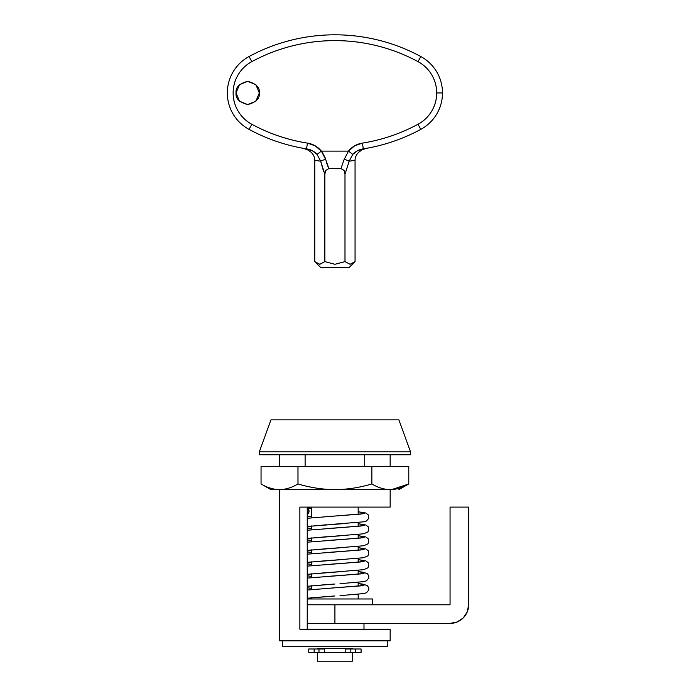 <?xml version="1.0" encoding="UTF-8"?>
<svg xmlns="http://www.w3.org/2000/svg" width="696" height="696" viewBox="0 0 696 696"><rect width="100%" height="100%" fill="white"/><g stroke="black" fill="none" stroke-linecap="round" stroke-linejoin="round"><path stroke-width="1.04" d="M468.669 507.097L450.06 507.097L450.06 604.789L307.24 604.789L450.06 604.789L450.06 507.097L468.669 507.097L468.669 604.789L468.669 507.097M307.24 623.399L334.915 623.399L334.915 604.789L334.915 623.399L450.06 623.399L334.915 623.399M468.669 604.789L467.251 611.914L463.214 617.952L457.185 621.98L450.06 623.399A18.609 18.609 0 0 0 468.669 604.789M377.945 629.219L307.24 629.219L307.24 507.097L307.24 629.219M363.991 629.219L363.991 623.399L363.991 629.219M282.576 646.662L387.254 646.662L387.254 640.842L387.254 646.662L282.576 646.662L282.576 640.842L282.576 646.662M315.157 145.795L307.441 143.115C287.831 140 269.291 133.71 251.821 124.271C246.071 121.165 241.521 116.797 238.171 111.186C234.822 105.566 233.143 99.493 233.143 92.951C233.143 86.417 234.822 80.336 238.171 74.724C241.521 69.104 246.071 64.745 251.821 61.639C264.584 54.74 277.991 49.512 292.059 45.953C306.118 42.395 320.412 40.612 334.915 40.612C349.427 40.612 363.712 42.395 377.771 45.953C391.839 49.512 405.255 54.74 418.009 61.639A35.6 35.6 0 0 1 436.688 92.951L442.499 92.951A41.412 41.412 0 0 0 420.775 56.524L418.009 61.639C423.768 64.745 428.318 69.104 431.659 74.724C435.009 80.336 436.688 86.417 436.688 92.951C436.688 99.493 435.009 105.566 431.659 111.186C428.318 116.797 423.768 121.165 418.009 124.271A174.757 174.757 0 0 1 362.39 143.115A174.757 174.757 0 0 0 418.009 124.271L420.775 129.386A180.569 180.569 0 0 1 363.303 148.866L362.39 143.115L354.69 145.786L348.496 151.11L321.343 151.11L315.157 145.795L307.432 143.115M236.057 92.951C235.396 87.452 239.267 83.581 247.689 81.319C256.102 83.581 259.973 87.452 259.312 92.951L255.91 84.729L247.689 81.319L239.459 84.729L236.057 92.951L239.459 101.181L247.689 104.583L255.91 101.181L259.312 92.951C259.973 98.449 256.102 102.329 247.689 104.583C239.267 102.329 235.396 98.449 236.057 92.951M350.045 264.297L355.056 261.6L355.056 160.35L355.056 261.6L349.244 267.412L320.586 267.412L349.244 267.412L355.056 261.6L350.045 264.297L344.99 261.6L334.915 264.297L324.841 261.6L319.829 264.297L314.775 261.6L320.586 267.412L314.775 261.6L314.766 160.35L314.766 261.6L319.829 264.297L324.841 261.6L324.841 174.183L320.665 161.194L323.588 171.451L320.665 161.194L314.766 160.35C314.818 157.601 313.652 154.93 311.26 152.337C313.652 154.93 314.818 157.601 314.766 160.35L320.665 161.194L324.841 174.183L324.841 261.6L334.915 264.297L344.99 261.6L350.045 264.297L344.99 261.6L344.99 174.183L349.166 161.194L344.99 174.183L344.99 261.6L334.915 264.297L324.841 261.6L319.786 264.297L314.766 261.6M340.962 168.554L344.129 159.514L340.962 168.554L328.869 168.554L325.702 159.514L321.343 151.11L348.496 151.11L344.129 159.514L340.962 168.554L344.111 170.476L344.99 174.183L344.111 170.476L340.962 168.554L328.869 168.554L325.702 159.514L321.343 151.11C317.75 146.682 313.113 144.02 307.441 143.115L306.527 148.866L307.441 143.115A174.757 174.757 0 0 1 251.821 124.271L249.055 129.386L251.821 124.271A35.6 35.6 0 0 1 251.821 61.639L249.055 56.524L251.821 61.639A174.757 174.757 0 0 1 418.009 61.639L420.775 56.524A180.569 180.569 0 0 0 249.055 56.524A41.412 41.412 0 0 0 249.055 129.386A180.569 180.569 0 0 0 306.527 148.866A180.569 180.569 0 0 1 249.055 129.386A41.412 41.412 0 0 1 249.055 56.524A180.569 180.569 0 0 1 420.775 56.524A41.412 41.412 0 0 1 420.775 129.386L418.009 124.271C423.768 121.165 428.318 116.797 431.659 111.186M358.57 152.337C356.178 154.93 355.004 157.601 355.056 160.35L349.166 161.194L355.056 160.35C355.004 157.601 356.178 154.93 358.57 152.337L362.207 149.736L366.461 148.335L362.103 149.797M238.171 111.186C234.822 105.566 233.143 99.493 233.143 92.951M324.841 174.183L325.728 170.476L328.869 168.554L325.728 170.476L324.841 174.113M322.161 152.067L325.389 158.253M326.372 162.229L328.147 167.066M349.166 161.194L352.768 154.373L349.166 161.194L344.99 174.183L349.166 161.194A5.812 1.662 -170.1 0 0 344.129 159.514L348.496 151.11L344.129 159.514A5.812 1.662 9.9 0 1 349.166 161.194L352.768 154.373L357.57 150.701L363.303 148.866A180.569 180.569 0 0 0 420.775 129.386A41.412 41.412 0 0 0 442.499 92.951L436.688 92.951A35.6 35.6 0 0 1 418.009 124.271M354.116 262.47L355.056 261.6M317.063 154.373L321.343 151.11L317.063 154.373C314.209 151.31 310.703 149.466 306.527 148.866L312.269 150.71L317.063 154.373L320.665 161.194A5.812 1.662 -9.9 0 1 325.702 159.514A5.812 1.662 170.1 0 0 320.665 161.194L317.063 154.373L320.665 161.194M308.693 150.336L303.369 148.326M304.561 148.587L307.623 149.736L311.26 152.337M312.269 150.71L306.518 148.857M352.768 154.373L348.496 151.11L352.768 154.373C355.621 151.302 359.127 149.466 363.303 148.866C359.127 149.466 355.621 151.302 352.768 154.373M360.963 143.393L362.39 143.115C356.709 144.011 352.08 146.673 348.496 151.11M362.39 143.115L363.303 148.866M307.441 143.115L311.999 144.316M259.312 454.758L410.518 454.758L410.518 451.843L259.312 451.843L259.312 454.758L410.518 454.758L410.518 451.843L398.886 419.862L270.944 419.862L259.312 451.843L410.518 451.843L398.886 419.862L270.944 419.862L259.312 451.843L259.312 454.758M270.944 489.645L261.052 483.938C267.081 487.583 273.241 489.488 279.514 489.645L390.317 489.645C396.59 489.479 402.74 487.583 408.778 483.938C402.749 487.583 396.59 489.488 390.317 489.645C384.035 489.479 377.885 487.583 371.855 483.938L371.855 466.39L371.838 483.938C359.884 487.574 347.574 489.479 334.915 489.645C322.37 489.479 310.068 487.574 297.992 483.938L297.992 466.39L297.975 483.938C291.946 487.583 285.795 489.488 279.514 489.645C273.241 489.479 267.09 487.583 261.052 483.938L261.052 466.39L261.052 483.938L261.052 466.39L408.778 466.39L408.778 483.938L408.778 466.39L261.052 466.39L261.052 483.938L270.944 489.645L279.514 489.645L270.944 489.645M334.915 489.645L279.514 489.645C273.241 489.488 267.081 487.583 261.052 483.938C267.09 487.583 273.241 489.479 279.514 489.645C285.795 489.488 291.946 487.583 297.975 483.938L297.975 466.39L297.992 483.938C310.068 487.574 322.37 489.479 334.915 489.645C347.574 489.479 359.884 487.574 371.838 483.938L371.838 466.39L371.855 483.938C377.885 487.583 384.035 489.479 390.317 489.645L334.915 489.645M390.317 489.645C396.59 489.488 402.749 487.583 408.778 483.938L408.778 466.39M408.691 483.99L391.596 489.619M324.658 652.474L318.986 652.474L318.986 648.985L324.658 648.985L324.658 652.474L324.658 648.985L308.754 648.985L308.746 652.474L314.148 652.474L314.148 648.985L314.148 652.474L318.986 652.474L318.986 648.985L309.163 648.985M345.173 652.474L345.173 648.985L361.085 648.985L361.085 652.474L361.085 648.985L350.836 648.985L350.836 652.474L355.673 652.474L355.673 648.985L355.673 652.474L361.085 652.474L350.836 652.474L350.836 648.985L345.173 648.985L345.173 652.474L350.836 652.474L309.163 652.474M317.472 661.2L352.359 661.2L352.359 652.474L352.359 661.2L317.472 661.2L317.472 652.474L317.472 661.2M317.472 648.402L352.359 648.402L317.472 648.402M358.179 598.978L358.179 594.314L358.179 598.978M358.179 586.154L358.179 582.352L358.179 586.154M358.179 574.191L358.179 570.389L358.179 574.191M358.179 562.22L358.179 558.427L358.179 562.22M358.179 550.258L358.179 546.464L358.179 550.258M358.179 538.295L358.179 534.502L358.179 538.295M358.179 526.333L358.179 522.539L358.179 526.333M358.179 514.37L358.179 507.097L358.179 514.37M311.651 507.097L311.651 517.737L311.651 507.097M311.651 525.906L311.651 529.7L311.651 525.906M311.651 537.869L311.651 541.662L311.651 537.869M311.651 549.831L311.651 553.625L311.651 549.831M311.651 561.794L311.651 565.587L311.651 561.794M311.651 573.756L311.651 577.549L311.651 573.756M311.651 585.719L311.651 589.512L311.651 585.719M311.651 597.681L311.651 598.978L311.651 597.681M322.579 652.474L347.252 652.474M358.179 511.769L364.861 513.091L360.737 514.092L330.556 516.354L360.737 514.092L364.861 513.091L358.179 511.769M358.179 523.731L364.861 525.054L360.737 526.054L330.556 528.316L360.737 526.054L364.861 525.054L358.179 523.731M358.179 535.694L364.861 537.016L360.737 538.017L330.556 540.279L360.737 538.017L364.861 537.016L358.179 535.694M358.179 547.656L364.861 548.979L360.737 549.979L330.556 552.25L360.737 549.979L364.861 548.979L358.179 547.656M358.179 559.619L364.861 560.941L360.737 561.942L330.556 564.212L360.737 561.942L364.861 560.941L358.179 559.619M358.179 571.581L364.861 572.904L360.737 573.904L330.556 576.175L360.737 573.904L364.861 572.904L358.179 571.581L363.103 572.19L367.349 573.678L368.758 575.766L368.767 578.132L366.444 580.821L363.625 581.638L340.022 583.683M358.179 583.544L364.861 584.866L360.737 585.867L330.556 588.137L360.737 585.867L364.861 584.866L358.179 583.544L363.103 584.153L367.349 585.64L368.758 587.728L368.767 590.095L366.444 592.783L363.625 593.601L340.022 595.645M307.24 598.238L334.915 595.985L307.24 598.238M311.651 588.32L307.24 587.798M307.24 586.276L334.915 584.022L307.24 586.276M311.651 576.358L307.24 575.836M358.179 559.601L365.783 560.863L368.21 562.655L368.767 566.161L367.758 567.91L363.625 569.676L307.24 574.313L340.022 571.721M311.651 564.395L307.24 563.864M358.179 547.639L365.783 548.892L368.21 550.693L368.767 554.199L367.758 555.947L363.625 557.713L307.24 562.351L340.022 559.758M311.651 552.433L307.24 551.902M358.179 535.676L365.783 536.929L368.21 538.721L368.767 542.236L367.758 543.985L363.625 545.751L307.24 550.388L340.022 547.795M311.651 540.47L307.24 539.939M358.179 523.714L365.783 524.967L368.21 526.759L368.767 530.274L367.758 532.022L363.625 533.788L307.24 538.426L340.022 535.833M311.651 528.508L307.24 527.977M307.24 526.463L344.303 523.583L307.24 526.463M311.651 516.545L307.24 516.014M307.24 507.802A4.072 4.072 90 0 1 307.24 514.553L309.041 511.177L307.24 507.793L311.651 508.393L307.301 507.845M307.24 598.308L326.92 596.515M307.24 598.978L372.717 598.978L372.717 604.789L372.717 598.978L307.632 598.978M299.863 507.097L390.16 507.097L390.16 489.645L390.16 507.097L299.863 507.097L299.863 629.219L299.863 507.097M390.16 466.39L390.16 454.758L390.16 466.39M279.67 454.758L279.67 466.39L279.67 454.758M279.67 489.645L279.67 640.842L390.16 640.842L390.16 629.219L299.863 629.219L390.16 629.219L390.16 640.842L279.67 640.842L279.67 489.645M364.713 454.758L364.713 466.39L364.713 454.758M305.118 466.39L305.118 454.758L305.118 466.39M398.886 489.645L408.778 483.938M358.179 511.751L365.783 513.004L368.21 514.796L368.767 518.311L366.444 521.008L363.625 521.826L330.278 524.514M362.712 513.787L307.24 518.276M339.526 527.725L307.24 530.239M339.526 539.687L307.24 542.201M339.526 551.65L307.24 554.164M339.526 563.612L307.24 566.126M339.526 575.575L307.24 578.089M362.712 585.571L307.24 590.051M307.24 586.345L326.659 584.57M330.278 584.336L334.915 584.022M342.702 575.366L362.712 573.608M307.24 574.383L326.659 572.608M330.278 572.364L334.915 572.06M342.702 563.403L362.712 561.646M307.24 562.412L326.659 560.645M330.278 560.402L334.915 560.097M342.702 551.441L362.712 549.683M307.24 550.449L326.659 548.683M330.278 548.439L334.915 548.135M342.702 539.478L362.712 537.721M307.24 538.487L326.659 536.72M330.278 536.477L334.915 536.172M342.702 527.516L362.712 525.75M307.24 526.524L326.659 524.758M334.915 595.985L330.33 596.289"/></g></svg>
